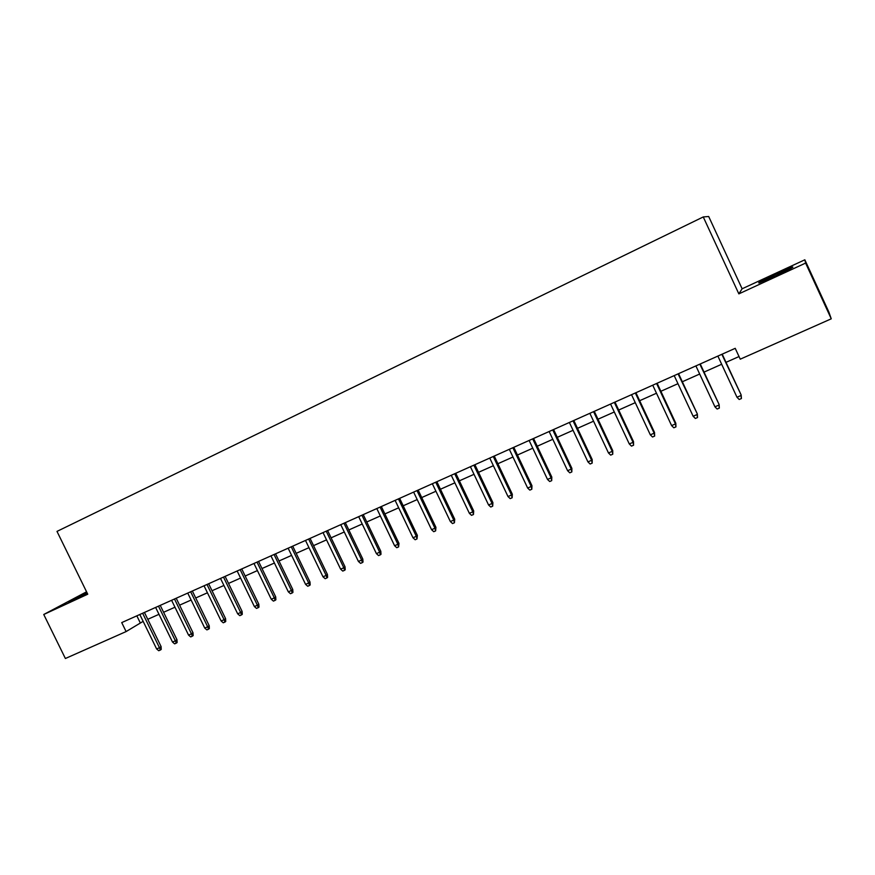 <?xml version="1.0" encoding="UTF-8"?>
<svg xmlns="http://www.w3.org/2000/svg" width="875" height="875" viewBox="0 0 875 875"><rect width="100%" height="100%" fill="white"/><g stroke="black" fill="none" stroke-linecap="round" stroke-linejoin="round"><path stroke-width="1.31" d="M86.898 592.473L68.513 602.011L87.281 593.25M775.458 275.898C789.327 269.391 794.927 266.459 792.236 267.116L775.917 274.159C762.245 280.569 756.711 283.478 759.292 282.866L775.458 275.898M86.57 591.795L43.75 614.491L65.384 658.503L126.109 631.575L143.15 621.348M742.12 288.783L738.85 293.869L805.612 263.08L804.836 259.798L742.12 288.783L708.684 216.497L703.259 216.945L56.995 531.398L87.741 594.202L43.75 614.491M804.836 259.798L828.909 312.134L831.25 318.817L805.612 263.08M831.25 318.817L740.25 359.177L735.219 348.327L121.723 622.595L126.109 631.575M738.85 293.869L703.259 216.945M147.777 619.303L158.977 614.316M163.592 612.27L174.967 607.217M179.583 605.161L191.122 600.031M195.727 597.986L207.441 592.78M212.045 590.734L223.923 585.462M228.528 583.417L240.581 578.058M245.175 576.012L257.414 570.577M262.008 568.531L274.422 563.019M279.005 560.984L291.605 555.384M296.188 553.339L308.973 547.663M313.556 545.628L326.528 539.864M331.1 537.83L344.28 531.978M348.841 529.944L362.206 524.005M366.767 521.981L380.341 515.944M384.891 513.931L398.672 507.806M403.211 505.783L417.2 499.57M421.728 497.558L435.925 491.247M440.453 489.234L454.869 482.825M459.375 480.823L474.02 474.316M478.516 472.314L493.391 465.708M497.875 463.717L512.969 457.012M517.442 455.022L532.777 448.208M537.239 446.228L552.803 439.305M557.266 437.325L573.07 430.303M577.511 428.323L593.567 421.192M597.986 419.223L614.294 411.983M618.712 410.025L635.272 402.664M639.669 400.706L656.491 393.236M660.877 391.278L677.961 383.688M682.325 381.752L699.683 374.03M704.036 372.105L721.667 364.263M725.998 362.337L739.036 356.552M136.839 615.836L140.175 622.672M721.853 354.309L741.147 394.942L741.42 398.53L740.983 395.511L736.991 397.25L717.872 356.081M741.147 394.942L722.203 354.145M741.42 398.53L739.2 399.492L736.991 397.25M699.836 364.142L719.108 404.502L719.337 408.089L718.889 405.092L714.941 406.809L695.898 365.903M719.108 404.502L700.252 363.967M719.337 408.089L717.139 409.041L714.941 406.809M678.081 373.877L697.331 413.952L697.517 417.539L697.047 414.564L693.142 416.259L674.198 375.616M697.331 413.952L678.562 373.658M697.517 417.539L695.352 418.469L693.142 416.259M656.578 383.491L675.467 423.927L675.817 423.292L675.948 426.869L675.467 423.927L671.606 425.6L652.739 385.208M675.817 423.292L657.125 383.25M675.948 426.869L673.816 427.798L671.606 425.6M635.337 392.984L654.139 433.18L654.544 432.512L654.642 436.089L654.139 433.18L650.322 434.831L631.531 394.68M654.544 432.512L635.928 392.722M654.642 436.089L652.52 437.008L650.322 434.831M614.327 402.369L633.052 442.323L633.522 441.634L633.577 445.211L633.052 442.323L629.289 443.953L610.575 404.053M633.522 441.634L614.983 402.084M633.577 445.211L631.488 446.119L629.289 443.953M593.567 411.655L612.216 451.358L612.741 450.647L612.752 454.223L612.216 451.358L608.486 452.977L589.859 413.317M612.741 450.647L594.289 411.337M612.752 454.223L610.684 455.12L608.486 452.977M573.048 420.831L591.609 460.294L592.2 459.561L592.167 463.137L591.609 460.294L587.934 461.891L569.384 422.472M592.2 459.561L573.814 420.481M592.167 463.137L590.122 464.012L587.934 461.891M552.759 429.898L571.244 469.12L571.889 468.377L571.823 471.942L571.244 469.12L567.602 470.706L549.139 431.517M571.889 468.377L553.591 429.527M571.823 471.942L569.8 472.817L567.602 470.706M532.711 438.867L551.108 477.859L551.808 477.083L551.698 480.648L551.108 477.859L547.509 479.423L529.123 440.464M551.808 477.083L533.586 438.473M551.698 480.648L549.708 481.512L547.509 479.423M512.87 447.727L531.202 486.489L531.956 485.702L531.814 489.256L531.202 486.489L527.647 488.031L509.327 449.312M531.956 485.702L513.8 447.311M531.814 489.256L529.834 490.109L527.647 488.031M493.27 456.498L511.514 495.031L512.323 494.222L512.138 497.777L511.514 495.031L508.003 496.552L489.759 458.062M512.323 494.222L494.244 456.061M512.138 497.777L510.18 498.619L508.003 496.552M473.878 465.161L492.056 503.475L492.909 502.644L492.691 506.188L492.056 503.475L488.567 504.984L470.411 466.714M492.909 502.644L474.906 464.702M492.691 506.188L490.755 507.03L488.567 504.984M454.705 473.736L472.806 511.82L473.703 510.967L473.452 514.522L472.806 511.82L469.361 513.308L451.27 475.267M473.703 510.967L455.777 473.255M473.452 514.522L471.538 515.342L469.361 513.308M435.739 482.212L453.764 520.078L454.716 519.203L454.431 522.747L453.764 520.078L450.363 521.555L432.348 483.733M454.716 519.203L436.866 481.709M454.431 522.747L452.539 523.567L450.363 521.555M416.981 490.602L434.941 528.237L435.936 527.352L435.619 530.895L434.941 528.237L431.572 529.703L413.634 492.1M435.936 527.352L418.162 490.077M435.619 530.895L433.748 531.705L431.572 529.703M398.442 498.892L416.314 536.32L417.353 535.413L417.003 538.945L416.314 536.32L412.978 537.764L395.117 500.369M417.353 535.413L399.656 498.345M417.003 538.945L415.155 539.755L412.978 537.764M380.089 507.095L397.895 544.305L398.978 543.386L398.595 546.919L397.895 544.305L394.592 545.737L376.808 508.561M398.978 543.386L381.347 506.527M398.595 546.919L396.769 547.706L394.592 545.737M361.933 515.211L379.663 552.212L380.8 551.272L381.008 554.28L380.384 554.805L379.663 552.212L376.403 553.623L358.695 516.655M380.8 551.272L363.245 514.62M380.384 554.805L378.569 555.581L376.403 553.623M343.984 523.239L361.637 560.033L362.808 559.081L363.016 562.067L362.37 562.592L361.637 560.033L358.411 561.433L340.769 524.672M362.808 559.081L345.33 522.637M362.37 562.592L360.577 563.369L358.411 561.433M326.222 531.18L343.798 567.766L345.023 566.792L345.22 569.767L344.542 570.314L343.798 567.766L340.616 569.155L323.039 532.602M345.023 566.792L327.611 530.556M344.542 570.314L342.77 571.08L340.616 569.155M308.645 539.033L326.156 575.422L327.414 574.438L327.611 577.391L326.911 577.948L326.156 575.422L322.995 576.789L305.495 540.444M327.414 574.438L310.067 538.398M326.911 577.948L325.161 578.703L322.995 576.789M291.255 546.809L308.7 582.991L309.991 581.995L310.177 584.938L309.466 585.495L308.7 582.991L305.572 584.347L288.148 548.198M309.991 581.995L292.72 546.153M309.466 585.495L307.727 586.25L305.572 584.347M274.05 554.498L291.419 590.483L292.753 589.466L292.939 592.397L292.195 592.966L291.419 590.483L288.323 591.828L270.966 555.877M292.753 589.466L275.548 553.831M292.195 592.966L290.478 593.709L288.323 591.828M257.02 562.111L274.323 597.898L275.702 596.87L275.877 599.791L275.111 600.37L274.323 597.898L271.261 599.222L253.98 563.478M275.702 596.87L258.562 561.422M275.111 600.37L273.416 601.103L271.261 599.222M240.177 569.647L257.403 605.238L258.814 604.188L258.989 607.097L258.202 607.688L257.403 605.238L254.373 606.55L237.158 570.992M258.814 604.188L241.752 568.936M258.202 607.688L256.517 608.409L254.373 606.55M223.497 577.095L240.658 612.5L242.113 611.439L242.277 614.337L241.467 614.928L240.658 612.5L237.661 613.802L220.511 578.43M242.113 611.439L225.116 576.373M241.467 614.928L239.805 615.65L237.661 613.802M206.992 584.478L224.088 619.686L225.575 618.614L225.728 621.491L224.908 622.092L224.088 619.686L221.123 620.966L204.039 585.802M225.575 618.614L208.644 583.734M224.908 622.092L223.256 622.803L221.123 620.966M190.662 591.773L207.681 626.795L209.213 625.713L209.355 628.578L208.512 629.191L207.681 626.795L204.75 628.075L187.742 593.086M209.213 625.713L192.347 591.03M208.512 629.191L206.883 629.891L204.75 628.075M174.497 599.003L191.45 633.839L193.003 632.745L193.156 635.6L192.292 636.212L191.45 633.839L188.552 635.097L171.598 600.305M193.003 632.745L176.214 598.238M192.292 636.212L190.673 636.913L188.552 635.097M158.484 606.156L175.383 640.806L176.969 639.702L177.111 642.545L176.225 643.169L175.383 640.806L172.506 642.053L155.63 607.436M176.969 639.702L160.234 605.38M176.225 643.169L174.628 643.858L172.506 642.053M142.647 613.244L159.469 647.708L161.098 646.592L161.23 649.414L160.333 650.048L159.469 647.708L156.625 648.944L139.814 614.513M161.098 646.592L144.43 612.445M160.333 650.048L158.747 650.727L156.625 648.944"/></g></svg>
